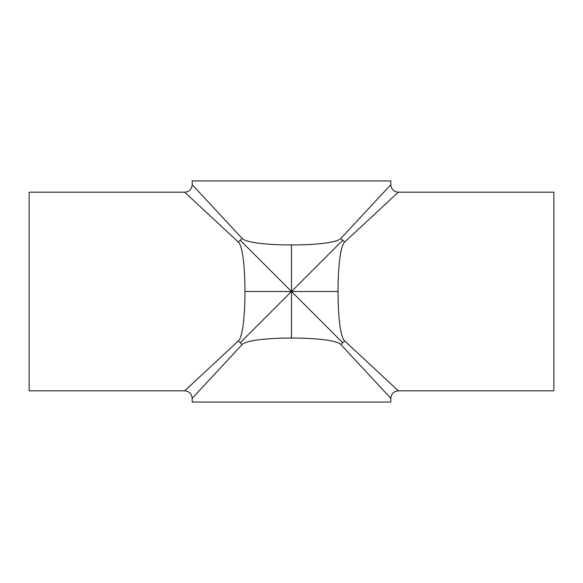 <?xml version="1.0" encoding="UTF-8"?>
<svg xmlns="http://www.w3.org/2000/svg" width="583" height="583" viewBox="0 0 583 583"><rect width="100%" height="100%" fill="white"/><g stroke="black" fill="none" stroke-linecap="round" stroke-linejoin="round"><path stroke-width="0.87" d="M242.011 344.721A7.499 2.82 45 0 0 240.276 342.724L291.5 291.5L244.947 291.5C244.947 315.41 242.725 337.185 238.279 340.989L184.687 390.821C189.235 391.266 191.734 393.765 192.186 398.313L242.011 344.721C245.815 340.275 267.59 338.053 291.5 338.053L291.5 291.5L342.724 342.724A7.499 2.82 -45 0 0 340.989 344.721L390.821 398.313C391.266 393.765 393.765 391.266 398.313 390.814L344.721 340.989A7.499 2.82 -45 0 0 342.724 342.724M291.5 338.053C315.41 338.053 337.185 340.275 340.989 344.721M240.276 342.724A7.499 2.82 45 0 0 238.279 340.989M192.179 184.687L192.179 180.941L390.821 180.941L390.821 184.687L340.989 238.279C337.185 242.725 315.41 244.947 291.5 244.947L291.5 291.5L240.276 240.276A7.499 2.82 135 0 0 242.011 238.279L192.179 184.687C191.734 189.235 189.235 191.734 184.687 192.186L238.279 242.011A7.499 2.82 135 0 0 240.276 240.276M238.279 242.011C242.725 245.815 244.947 267.59 244.947 291.5M291.5 244.947C267.59 244.947 245.815 242.725 242.011 238.279M344.721 340.989C340.275 337.185 338.053 315.41 338.053 291.5L291.5 291.5L342.724 240.276A7.499 2.82 -135 0 0 344.721 242.011L398.313 192.179C393.765 191.734 391.266 189.235 390.814 184.687M340.989 238.279A7.499 2.82 -135 0 0 342.724 240.276M338.053 291.5C338.053 267.59 340.275 245.815 344.721 242.011M184.687 390.821L29.15 390.821L29.15 192.179L184.687 192.179M398.313 390.821L553.85 390.821L553.85 192.179L398.313 192.179M192.179 398.313L192.179 402.059L390.821 402.059L390.821 398.313"/></g></svg>
